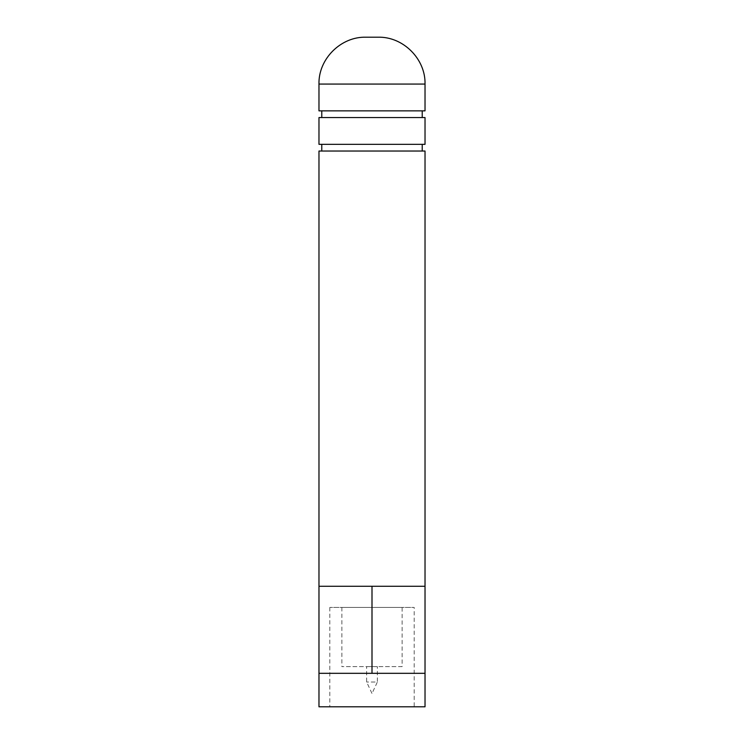 <?xml version="1.0" encoding="UTF-8"?>
<svg xmlns="http://www.w3.org/2000/svg" width="744" height="744" viewBox="0 0 744 744"><rect width="100%" height="100%" fill="white"/><g stroke="black" fill="none" stroke-linecap="round" stroke-linejoin="round"><path stroke-width="0.56" stroke-dasharray="3.72 2.79" d="M425.029 110.856L318.971 110.856M378.157 37.2L365.843 37.2M422.22 110.856L321.78 110.856L422.22 110.856M422.22 117.552L321.78 117.552L422.22 117.552M425.029 117.552L318.971 117.552M425.029 144.336L318.971 144.336M422.22 151.032L321.78 151.032L422.22 151.032M422.22 144.336L321.78 144.336L422.22 144.336M425.029 151.032L318.971 151.032M425.029 586.272L318.971 586.272L425.029 586.272L318.971 586.272L318.971 673.32L425.029 673.32L318.971 673.32L425.029 673.32L425.029 586.272M372 673.32L372 586.272M414.185 706.8L329.815 706.8L414.185 706.8L414.185 607.429L329.815 607.429L414.185 607.429M425.029 706.8L318.971 706.8M402.132 666.624L341.868 666.624L402.132 666.624L402.132 607.429L341.868 607.429L402.132 607.429M377.357 666.624L366.643 666.624L377.357 666.624L377.357 682.025L366.643 682.025L377.357 682.025L372.047 693.408M425.029 84.072L318.971 84.072M341.868 607.429L341.868 666.624M329.815 607.429L329.815 706.8M371.954 693.408L366.643 682.025L366.643 666.624"/><path stroke-width="1.12" d="M318.971 84.072L318.971 110.856L425.029 110.856L425.029 84.072C425.68 59.027 403.211 36.558 378.157 37.2L365.843 37.2C340.789 36.558 318.32 59.027 318.971 84.072L425.029 84.072M422.22 110.856L422.22 117.552M318.971 117.552L425.029 117.552L425.029 144.336L318.971 144.336L318.971 117.552M422.22 151.032L422.22 144.336M318.971 151.032L425.029 151.032L425.029 586.272L318.971 586.272L318.971 151.032M318.971 673.32L318.971 706.8L425.029 706.8L425.029 673.32L318.971 673.32L318.971 586.272M425.029 673.32L425.029 586.272M372 673.32L372 586.272M321.78 110.856L321.78 117.552M321.78 151.032L321.78 144.336"/></g></svg>
